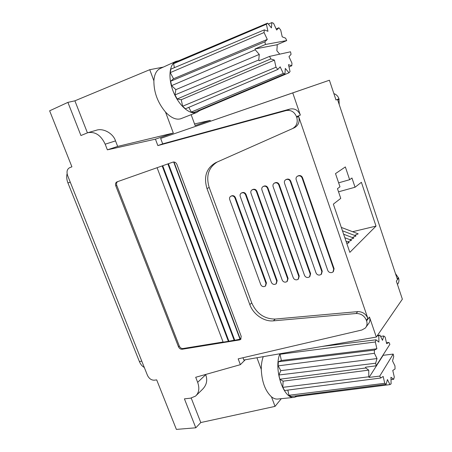 <?xml version="1.0" encoding="UTF-8"?>
<svg xmlns="http://www.w3.org/2000/svg" width="452" height="452" viewBox="0 0 452 452"><rect width="100%" height="100%" fill="white"/><g stroke="black" fill="none" stroke-linecap="round" stroke-linejoin="round"><path stroke-width="0.68" d="M280.229 353.707L280.02 354.255L281.376 360.481L278.353 361.775L278.127 365.871L280.828 370.646L278.878 375.002L279.805 379.245L365.741 367.99L368.742 370.131L283.116 381.149L282.794 387.353L284.607 390.522L380.725 378.013L383.183 376.465L384.742 383.302L386.144 384.296L387.443 379.539L389.963 384.607L391.104 383.844L390.94 377.267L393.698 379.29L390.997 379.64M279.805 379.245L283.116 381.149M295.173 395.958L295.563 396.641L389.963 384.607M287.828 390.104L288.952 395.28L291.116 396.477L386.144 384.296M368.742 370.131L368.798 376.793L282.794 387.353M278.878 375.002L375.629 363.233L376.194 365.804L365.544 367.199L365.741 367.99M368.798 376.793L369.086 377.403L383.149 355.3L393.2 354.08L393.737 356.498L392.534 360.916L394.958 365.9L395.048 369.001L392.777 370.431L394.291 377.041L393.698 379.29M280.828 370.646L377.024 358.566L375.629 363.233M386.449 342.757L388.963 342.446L386.652 343.656L385.149 337.09L383.793 335.977L382.499 340.311L379.985 335.147L378.804 335.717L378.912 342.119L376.007 339.814L375.335 341.983L376.883 348.78L374.375 350.091L374.414 353.311L377.024 358.566M278.353 361.775L374.375 350.091M281.376 360.481L376.883 348.78M278.127 365.871L374.414 353.311M280.02 354.255L375.335 341.983M322.242 346.43L376.007 339.814M384.742 383.302L288.952 395.28M377.098 335.932L378.804 335.717M380.584 336.378L383.793 335.977M377.414 335.469L379.985 335.147M369.086 377.403L379.742 376.098L380.725 378.013M376.194 365.804L389.884 344.305L388.963 342.446M379.742 376.098L393.2 354.08M49.635 110.813L67.896 102.372L80.931 135.532L87.784 132.718C95.157 131.396 100.96 135.221 105.186 144.194L107.373 149.832L155.437 139.165L157.855 145.589L286.11 110.57C290.902 109.751 294.365 111.791 296.518 116.689L296.744 117.35C298.054 122.52 296.602 126.289 292.387 128.656L215.666 162.703C206.394 168.071 203.496 176.692 206.982 188.574L249.803 304.575C253.25 314.355 263.985 321.847 273.398 320.852L356.176 313.507C360.995 313.49 364.397 315.745 366.391 320.265L366.6 320.869C367.476 323.694 367.035 326.095 365.284 328.079L361.843 330.011L238.181 358.86L240.368 364.668L195.699 377.273L197.665 382.335C199.716 388.234 199.016 392.822 195.569 396.093L190.631 398.155L184.422 398.856L195.795 427.795L176.382 429.4L156.68 379.878L154.324 380.194C151.352 380.245 149.053 378.606 147.431 375.284L67.608 175.529C66.399 171.732 67.082 169.121 69.659 167.692L71.913 166.816L49.635 110.813M163.319 67.094L149.753 69.698L74.891 100.819L67.896 102.372M281.302 398.681L275.036 406.388L200.795 422.541L195.795 427.795M279.918 353.763C273.336 368.792 283.602 399.715 294.269 397.348L296.868 396.477M178.8 60.709L175.947 61.37C169.184 64.252 167.895 78.484 173.472 92.05C178.969 105.644 189.699 114.853 196.541 112.537L199.773 110.503M87.422 132.837L74.891 100.819M149.753 69.698L153.883 80.795C153.827 92.287 157.703 102.706 165.511 112.045L173.319 133.029L117.661 146.42L115.526 140.894C113.22 133.363 102.994 127.656 96.022 130.351L88.033 132.645M175.947 61.37L160.138 68.534C156.432 70.342 154.341 74.427 153.883 80.795M182.116 349.255C180.517 349.328 179.297 348.486 178.455 346.74L115.78 185.874C115.187 183.958 115.571 182.625 116.927 181.885L172.935 162.115C174.687 161.731 176.031 162.528 176.964 164.517L241.221 336.356L240.617 339.463L239.554 339.932L182.116 349.255L182.958 348.548C181.359 348.616 180.145 347.78 179.303 346.04L116.785 185.461C116.232 183.761 116.509 182.484 117.616 181.636M194.546 123.95L210.152 120.396L210.457 121.226M333.864 93.592C336.333 94.457 338.034 96.18 338.966 98.756L339.209 104.548M395.46 273.556L398.591 278.121C399.319 280.528 398.941 282.636 397.455 284.449M191.151 114.678L195.134 125.549L210.152 120.396M200.795 422.541L191.219 398.076M256.934 357.747L261.284 369.437C261.861 381.861 265.256 390.991 271.482 396.833L275.036 406.388M196.411 395.268L202.49 389.33C206.654 385.059 207.728 380.183 205.711 374.697L205.626 374.476M271.482 396.833C273.573 398.506 275.647 399.246 277.703 399.048L294.269 397.348M263.256 356.651C261.911 360.272 261.25 364.532 261.284 369.437M165.511 112.045C170.986 117.814 176.037 120.062 180.653 118.791L197.032 112.362M117.661 146.42L107.373 149.832M173.319 133.029L155.437 139.165M338.966 98.756L336.005 100.005L329.412 80.23L160.652 138.419L162.692 143.855L157.855 145.589M292.845 128.436L294.32 127.78C298.518 125.424 299.964 121.673 298.665 116.537L367.838 318.338C365.854 313.846 362.47 311.609 357.668 311.626L275.228 319.061C264.42 319.039 256.589 313.648 251.736 302.891L209.191 187.461C205.79 176.014 208.468 167.528 217.231 162.008M366.205 326.824L368.154 324.186C369.894 322.214 370.335 319.83 369.465 317.033L376.324 337.062L243.837 360.012L242.984 357.741M162.692 143.855L290.043 109.034C294.789 108.214 298.224 110.231 300.343 115.074L292.755 92.897L160.652 138.419M361.397 182.303L355.052 187.241L351.95 178.003L349.639 179.704L345.351 166.935L335.508 173.608L339.983 186.806L337.463 188.665L340.757 198.371L333.356 204.14L349.831 252.363L376.013 226.107L361.397 182.303M398.591 278.121L396.347 281.116L402.365 299.179L376.324 337.062M339.158 99.333L337.684 99.96L397.297 279.076L398.415 277.59M329.412 80.23L292.755 92.897M245.221 359.775L240.368 364.668M162.172 165.918L228.373 341.328L228.859 341.068M228.373 341.328L223.152 342.175L157.087 167.709M223.09 342.006L182.958 348.548M241.074 338.943L234.757 340.288L168.404 163.714M234.695 340.119L228.921 341.237L162.714 165.726M276.285 283.715L277.161 280.732L246.08 194.575C245.323 192.942 244.176 192.264 242.634 192.541L241.673 192.902M298.405 279.048L299.247 276.076L267.974 188.049C267.205 186.377 266.025 185.693 264.42 185.981L263.375 186.382M321.445 274.178L322.236 271.223L290.783 181.246C290.009 179.54 288.788 178.845 287.116 179.15L285.98 179.602M333.333 271.663L334.09 268.725L302.552 177.738C301.772 176.014 300.529 175.308 298.828 175.63L297.636 176.105M309.806 276.641L310.626 273.675L279.257 184.682C278.488 182.998 277.285 182.303 275.652 182.602L274.562 183.026M287.229 281.404L288.093 278.426L256.911 191.343C256.154 189.693 254.99 189.009 253.414 189.298L252.414 189.676M265.55 285.969L266.448 282.992L235.464 197.739C234.712 196.123 233.582 195.45 232.068 195.722L231.147 196.066M352.6 231.712L376.013 226.107M338.531 191.812L355.052 187.241M352.272 237.537L356.006 235.961L342.458 230.774M347.639 241.922L351.498 240.3L344.831 237.724M346.882 243.73L349.187 242.521L346.057 241.306M349.972 239.707L353.775 238.114L343.633 234.215M354.526 235.396L358.204 233.848L341.305 227.407M338.638 182.834L349.639 179.704M173.653 161.98L240.097 339.418L239.554 339.932M168.15 163.805L234.435 340.158M167.862 163.906L234.198 340.379M162.466 165.811L228.605 341.107M173.98 161.991L240.328 339.198M287.658 278.816L256.431 191.625C255.668 189.97 254.499 189.286 252.928 189.574L252.063 189.874C250.905 190.614 250.544 191.738 250.979 193.247L282.161 279.969C282.895 281.562 284.054 282.28 285.63 282.127L286.986 281.624L287.658 278.816L288.093 278.426M265.991 283.376L234.961 198.021C234.209 196.405 233.074 195.727 231.565 195.998L230.757 196.281C229.633 196.993 229.288 198.095 229.723 199.581L260.708 284.489C261.431 286.048 262.555 286.754 264.075 286.608L265.335 286.156L265.991 283.376L266.448 282.992M331.943 272.494L333.011 271.985L333.7 269.115L302.111 178.015C301.331 176.286 300.088 175.579 298.382 175.901L297.388 176.257C296.162 177.06 295.761 178.235 296.19 179.777L327.74 270.375C328.491 272.031 329.723 272.776 331.429 272.601L331.943 272.494M245.583 194.857C244.831 193.219 243.679 192.541 242.136 192.818L241.306 193.111C240.165 193.835 239.809 194.948 240.244 196.445L271.33 282.251C272.059 283.828 273.194 284.54 274.748 284.387L276.053 283.912L276.72 281.116L245.583 194.857L246.08 194.575M308.066 277.46L309.53 276.906L310.208 274.065L278.794 184.964C278.025 183.275 276.816 182.58 275.183 182.879L274.257 183.207C273.064 183.975 272.686 185.128 273.115 186.653L304.484 275.268C305.23 276.895 306.422 277.624 308.066 277.46M286.161 179.574L285.704 179.766C284.494 180.551 284.105 181.715 284.534 183.252L315.993 272.844C316.739 274.488 317.954 275.223 319.626 275.053L321.146 274.471L321.835 271.618L290.331 181.523C289.551 179.817 288.331 179.116 286.658 179.427L286.161 179.574L286.619 179.303M297.213 279.715L298.145 279.291L298.823 276.466L267.499 188.326C266.731 186.659 265.544 185.97 263.94 186.258L263.047 186.574C261.872 187.331 261.499 188.467 261.934 189.987L293.212 277.647C293.947 279.251 295.122 279.974 296.732 279.816L297.213 279.715M268.307 24.097L271.85 22.6L271.426 27.905L267.527 23.142L175.461 62.122L173.568 63.681L266.381 24.233L267.963 31.301L264.29 29.872L170.845 69.156L170.263 72.619L173.534 78.744L170.647 81.23L171.585 85.643L255.239 49.793L259.267 54.415L175.851 89.649L175.009 94.914L177.195 98.988L181.252 99.734L182.642 106.237L185.427 108.808L277.89 69.41L280.155 66.817L283.263 73.433L284.941 73.936L193.897 112.469L191.303 112.051L188.806 107.373M171.585 85.643L175.851 89.649M198.213 110.644L198.592 111L289.003 72.783L290.037 71.54L288.489 64.664L291.806 65.743L291.958 63.139L288.981 56.686L291.071 54.291L290.529 51.794L269.567 56.393L270.782 58.929L274.409 60.105L181.252 99.734M173.568 63.681L174.415 67.659M259.267 54.415L258.776 59.963L175.009 94.914M279.731 54.167L276.856 50.737L277.234 45.522L276.912 44.782L255.03 48.952L255.239 49.793M258.776 59.963L259.126 60.749L269.567 56.393M170.647 81.23L264.889 41.821L265.46 44.477L255.03 48.952M173.534 78.744L267.29 39.409L264.889 41.821M276.912 44.782L286.715 40.578L285.591 38.16L282.229 36.849L280.692 30.03L278.878 27.781L276.658 30.007L273.567 23.312L271.85 22.6M291.806 65.743L289.003 66.936M170.263 72.619L264.058 32.533L267.29 39.409M264.29 29.872L264.058 32.533M267.527 23.142L266.381 24.233M283.263 73.433L191.303 112.051M274.409 60.105L276.002 67.224L277.89 69.41M276.002 67.224L182.642 106.237M284.941 73.936L285.297 68.421L289.003 72.783M276.161 28.922L278.878 27.781M270.782 58.929L177.195 98.988M286.715 40.578L265.46 44.477M144.29 367.425C142.216 366.363 140.583 364.397 139.397 361.538L67.936 182.97C66.664 179.67 66.387 176.585 67.099 173.709M115.526 140.894L105.186 144.194M298.665 116.537L296.744 117.35M369.465 317.033L366.6 320.869M205.711 374.697L197.665 382.335M116.785 185.461L115.78 185.874M209.191 187.461L206.982 188.574M179.303 346.04L178.455 346.74M290.043 109.034L286.11 110.57M300.343 115.074L296.518 116.689M367.838 318.338L366.391 320.265M357.668 311.626L356.176 313.507M275.228 319.061L273.398 320.852M251.736 302.891L249.803 304.575M256.431 191.625L256.911 191.343M252.459 189.716L252.95 189.433M234.961 198.021L235.464 197.739M333.7 269.115L334.09 268.725M242.136 192.818L242.634 192.541M241.679 192.959L242.176 192.676M298.823 276.466L299.247 276.076M252.928 189.574L253.414 189.298M297.874 176.054L298.32 175.783M298.382 175.901L298.828 175.63M231.113 196.134L231.622 195.857M231.565 195.998L232.068 195.722M278.794 184.964L279.257 184.682M310.208 274.065L310.626 273.675M274.697 183.026L275.166 182.749M275.183 182.879L275.652 182.602M267.499 188.326L267.974 188.049M290.331 181.523L290.783 181.246M321.835 271.618L322.236 271.223M276.72 281.116L277.161 280.732M302.111 178.015L302.552 177.738M286.658 179.427L287.116 179.15M263.94 186.258L264.42 185.981M263.465 186.405L263.945 186.128M67.936 182.97L70.241 182.116M139.397 361.538L141.787 361.159M252.063 189.874L252.555 189.597M241.306 193.111L241.803 192.829M285.704 179.766L286.161 179.495M230.757 196.281L231.266 195.998M263.047 186.574L263.527 186.297M297.388 176.257L297.834 175.986M274.257 183.207L274.726 182.93"/></g></svg>
